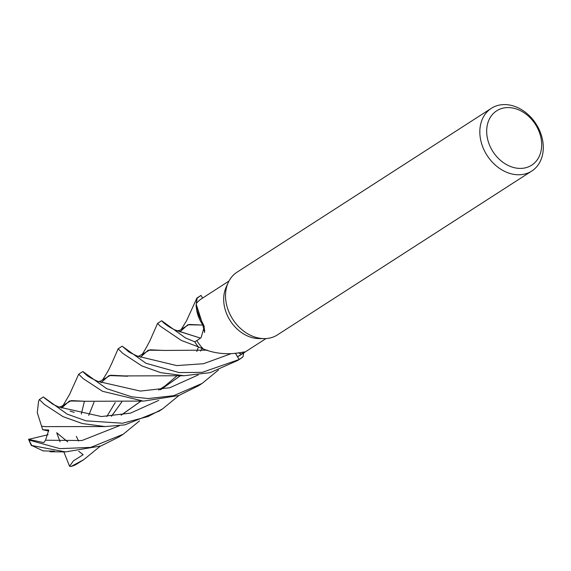 <?xml version="1.0" encoding="UTF-8"?>
<svg xmlns="http://www.w3.org/2000/svg" width="571" height="571" viewBox="0 0 571 571"><rect width="100%" height="100%" fill="white"/><g stroke="black" fill="none" stroke-linecap="round" stroke-linejoin="round"><path stroke-width="0.86" d="M239.156 359.509A37.301 29.114 -122.8 0 0 240.291 358.824A37.301 29.114 -122.8 0 0 243.01 356.761L243.046 356.654A37.236 29.064 -122.8 0 1 239.128 359.452L235.53 353.513L239.156 359.509L202.248 372.349L179.201 372.592L145.976 363.284L122.165 346.183L118.133 348.781L122.872 353.435L141.872 365.925L160.772 372.663L184.012 375.739L210.192 372.635L237.807 360.422M198.151 346.79L203.34 348.995A34.196 26.687 -122.8 0 1 203.34 348.995L198.251 346.847A37.236 29.064 -122.8 0 1 194.768 341.772L197.266 340.323L194.725 341.793L185.404 337.882L161.672 320.731L157.582 323.372L160.094 326.034L181.392 340.466L198.151 346.79A37.301 29.114 -122.8 0 1 194.725 341.793M204.454 332.536L204.532 331.101L202.791 325.035L196.267 304.857A29.678 23.161 -122.8 0 1 196.303 303.565A34.196 26.687 -122.8 0 1 201.57 298.726L228.957 281.082M531.765 171.036L277.456 334.877A37.301 29.114 -122.8 0 1 264.137 338.617L259.07 338.589A34.196 26.687 -122.8 0 1 226.18 312.601A34.196 26.687 -122.8 0 1 226.08 287.377L228.143 282.752A37.301 29.114 -122.8 0 1 237.051 272.167L491.36 108.319A37.301 29.114 -122.8 0 1 540.566 132.922A37.301 29.114 -122.8 0 1 531.765 171.036A37.301 29.114 -122.8 0 1 482.559 146.433A37.301 29.114 -122.8 0 1 491.36 108.319M196.267 304.857A29.678 23.161 -122.8 0 0 202.812 324.928A631.497 33.96 175.8 0 0 202.941 323.564L204.297 326.705L201.078 337.704L196.845 340.609A34.196 26.687 -122.8 0 0 203.34 348.995C214.782 353.563 226.858 354.805 239.592 352.728L244.538 351.893L237.579 356.832L235.559 353.513M265.993 338.567L238.607 356.211A34.196 26.687 -122.8 0 1 237.579 356.832L239.128 359.452A37.236 29.064 -122.8 0 0 243.046 356.654L243.746 352.899M264.137 338.617A37.301 29.114 -122.8 0 1 228.25 310.274A37.301 29.114 -122.8 0 1 228.143 282.752M539.309 132.144A32.326 25.231 -122.8 0 1 525.334 167.845A32.326 25.231 -122.8 0 1 489.04 143.849A32.326 25.231 -122.8 0 1 503.015 108.147A32.326 25.231 -122.8 0 1 539.309 132.144M202.605 298.062L201.049 295.478A37.236 29.064 -122.8 0 0 197.138 298.276L196.303 303.558A34.196 26.687 -122.8 0 1 196.31 303.558L197.138 298.276A37.236 29.064 -122.8 0 1 201.049 295.478L201.021 295.428A37.301 29.114 -122.8 0 0 199.886 296.113L196.924 298.019L196.31 303.558C195.432 307.219 197.645 313.886 202.941 323.564M235.602 353.506L237.579 356.832M202.812 324.928A10.728 8.372 -122.8 0 1 204.646 331.508M204.532 332.186L202.819 325.042L187.802 324.778L179.872 331.922M203.34 348.995L198.258 346.847A37.236 29.064 -122.8 0 1 194.768 341.772L197.188 340.38M202.819 325.042L196.267 304.386L202.919 325.056L189.179 324.471L181.435 329.11M218.415 370.058L202.077 383.448L173.727 395.674L148.246 398.551L131.708 396.802L106.627 388.644L82.831 371.528L78.684 374.198L83.116 378.587L102.509 391.285L143.457 401.127L178.937 395.489L198.494 385.753M61.575 408.058L69.655 394.268L78.684 374.198M179.016 395.46L162.571 408.9L148.096 416.502L122.601 423.232L85.95 420.82L67.107 414.089L43.353 396.959L39.349 399.543L44.252 404.347L63.11 416.673L82.452 423.589L105.192 426.573L124.885 424.86L159.152 411.099M100.189 446.237L83.759 459.676L71.197 466.421L69.569 466.264L73.402 460.876L83.173 454.666L78.762 451.311M75.793 464.651L83.759 459.676M139.531 420.891L123.236 434.238L90.768 447.386L59.905 448.649L29.171 440.091L28.893 439.128M54.481 451.161L43.146 450.897L31.798 445.516L65.458 451.911L100.881 445.987L119.089 436.908L123.236 434.238M28.571 439.356L48.085 434.717M70.097 411.077L74.209 412.362M63.231 405.253L71.261 400.599L85.45 401.285L142.415 401.085M160.622 389.736L180.465 375.697M202.07 348.567L200.621 351.086L202.098 348.574M61.597 408.072L69.426 400.985L84.822 401.22M160.53 389.75L180.422 375.697M58.692 406.987L101.424 416.552L130.573 413.111L158.774 400.364L130.573 413.111L101.424 416.552L58.692 406.987L52.86 404.239L44.417 397.994M196.831 351.493L198.422 346.94L196.831 351.493M111.488 416.28L121.801 401.934M142.172 354.363L150.08 349.787L163.977 350.444L207.102 350.144M141.872 354.784C144.099 351.608 146.861 346.754 150.166 340.216L157.582 323.372M111.431 416.28L121.78 401.934M140.459 357.239L148.167 350.194L163.07 350.344M123.143 347.004L127.861 351.058C128.268 351.786 131.573 353.506 137.768 356.233L176.725 365.59L203.497 363.72L230.327 353.956M31.398 445.637L28.564 439.356L43.767 442.625L45.537 440.227L48.778 430.027L42.682 429.713L37.286 412.647L38.55 401.363L39.342 399.543M141.016 401.042L121.102 415.153M45.309 426.623L41.626 426.209L45.259 426.608L87.506 426.573M45.537 440.227L81.967 440.519L119.432 425.709L81.967 440.519L45.537 440.227M181.771 328.718C180.286 330.552 178.323 331.087 175.861 330.345L200.485 338.111L174.997 329.952C169.715 327.447 165.533 324.671 162.435 321.623M121.238 415.131L141.087 401.049M88.712 415.381L94.022 402.191L88.726 415.388M101.053 382.727L108.99 375.54L127.633 376.225M102.98 379.444C100.703 381.307 98.947 381.935 97.705 381.342L140.387 391.085L169.751 387.745L198.208 374.954L169.751 387.745L140.387 391.085L97.72 381.342C85.457 375.647 86.785 374.911 84.158 372.956L83.13 371.771M76.328 436.351L78.627 441.048M102.644 379.836L110.581 375.24L124.606 375.918L184.012 375.739M197.166 298.169A37.301 29.114 -122.8 0 1 199.886 296.113M69.569 466.264L63.838 451.889M48.721 431.091L42.682 429.713M60.098 441.833L56.707 432.732L67.756 441.89M238.55 352.971A628.564 470.518 95 0 1 241.79 354.113M76.036 464.53A37.301 29.114 -122.8 0 1 71.603 466.271M31.798 445.516A37.301 29.114 -122.8 0 1 29.171 440.091M202.077 383.448L197.98 386.082M162.571 408.9L158.545 411.491M240.291 358.824L237.329 360.729M63.545 404.889C61.318 406.766 59.427 407.373 57.878 406.702M177.203 375.632L164.99 385.975L158.602 390.057M206.217 350.294L207.337 350.216M65.458 451.918L49.92 451.747M115.242 402.526L106.827 416.523M142.45 354.034C139.26 356.14 137.54 356.818 137.283 356.068M196.916 298.026L186.503 320.845L181.235 329.396M105.192 426.573L87.527 426.573M84.437 401.185L81.31 414.075M118.14 348.781L111.374 364.298C108.861 369.251 109.96 368.209 102.523 380.029M71.197 466.421L75.922 464.594"/></g></svg>

